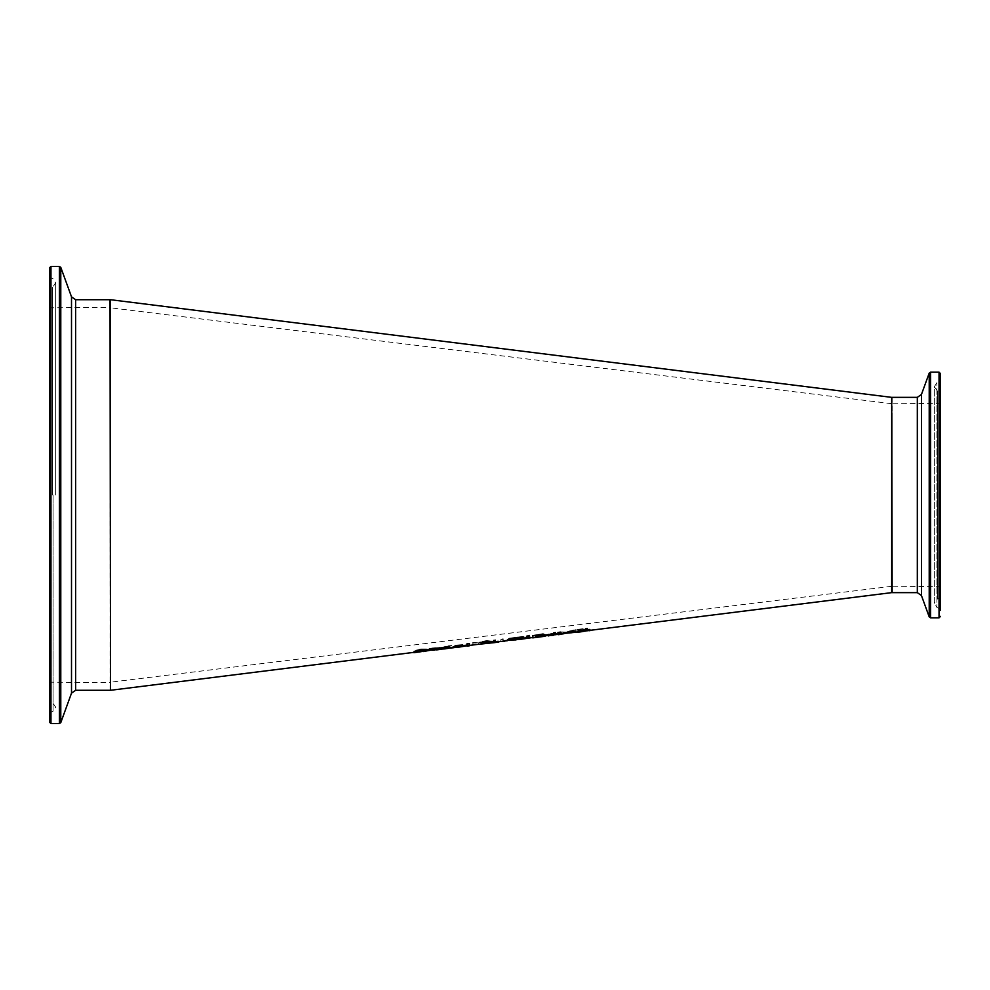 <?xml version="1.0" encoding="UTF-8"?>
<svg xmlns="http://www.w3.org/2000/svg" width="990" height="990" viewBox="0 0 990 990"><rect width="100%" height="100%" fill="white"/><g stroke="black" fill="none" stroke-linecap="round" stroke-linejoin="round"><path stroke-width="0.74" stroke-dasharray="4.95 3.71" d="M587.763 628.601L578.172 630.246L586.959 630.741L585.944 629.986L578.172 629.739L587.763 628.106L575.722 629.64L587.763 628.106M578.346 631.669L580.821 631.36L578.346 632.152L578.346 630.234M576.13 632.387L584.298 631.063L575.722 630.135L584.298 630.568L576.13 631.892L586.959 630.246M575.722 630.642L575.722 629.64M413.907 652.695L413.907 652.014M427.185 650.269L413.907 652.2M419.958 651.408L424.475 650.64L414.055 651.024M416.753 651.148L417.409 650.814M426.232 649.824L416.753 650.64M447.851 647.881L447.01 647.163L440.117 648.351L447.851 647.386M440.117 649.019L449.992 647.547L437.617 648.821M450.264 647.745L440.117 648.524M429.796 650.517L436.813 649.873M429.796 649.254L428.138 649.192M423.299 651.556L416.629 652.076L427.061 649.811L416.481 650.554L429.759 649.527L429.796 648.363M432.259 649.18L432.259 648.054M432.259 648.945L436.813 648.858M461.983 646.099L461.142 645.393L454.249 646.581L461.983 645.604M454.249 647.25L464.124 645.777L451.749 647.052M464.397 645.975L454.249 646.755M495.223 642.572L480.521 643.599M498.576 641.656L495.223 642.077M484.122 643.092L481.499 642.362M481.672 643.129L484.122 642.597M493.886 642.461L495.186 641.891M495.272 641.73L493.886 641.966M487.847 642.621L490.458 642.089M491.609 641.013L487.847 642.126M485.372 643.042L484.234 643.29M491.411 642.832L485.372 642.547M487.154 643.005L491.411 642.337M488.577 641.73L486.573 641.26L484.568 642.201M466.933 646.111L466.933 643.389M469.409 645.802L466.933 645.616M469.409 643.079L469.409 645.307M543.98 636.397L532.756 637.374L532.756 635.184M545.997 635.332L543.98 635.902M545.082 634.367L542.347 635.283L544.76 635.147M541.716 636.087L535.355 636.335M543.3 636.174L541.716 635.592M541.876 636.075L543.3 635.679M541.382 635.06L535.355 635.246M542.384 635.258L541.382 634.565M541.283 635.246L542.384 634.763M521.371 638.29L519.936 637.461L515.617 637.684L511.286 638.55L509.85 639.738M524.242 637.696L515.604 639.54L506.979 639.862M560.6 634.392L558.125 634.206L558.125 632.783L560.6 632.474L560.6 633.897M527.064 637.461L526.494 635.827M528.833 637.238L527.064 636.966M529.403 635.456L528.833 636.743M575.586 632.474L563.211 633.056M575.846 631.979L565.711 632.759L575.586 631.818M572.604 631.843L568.842 632.177M573.445 632.09L572.604 631.348M570.871 631.917L573.445 631.595M548.398 635.914L548.398 634.021M550.861 635.605L548.398 635.419M550.861 634.268L556.034 633.922M550.861 634.516L550.861 633.699M589.854 630.729L587.392 631.038M589.854 629.467L589.854 630.234M587.392 629.912L580.821 630.432M580.821 630.655L580.821 629.912M557.964 632.919L557.964 631.954M560.773 632.561L557.964 632.412M437.332 649.811L432.234 650.232L440.525 648.636L432.234 649.749L441.441 648.747L443.186 648.326L439.572 648.388L443.57 647.312L431.69 648.066L439.832 647.386L440.909 647.67L439.733 648.165L435.687 648.97L440.525 648.636M440.525 649.131L435.687 649.465L439.733 648.66L440.909 648.165L439.832 647.881L431.69 648.995L441.837 647.386L443.57 647.807L439.572 648.896L443.186 648.821L440.711 649.353M419.339 651.754L429.759 649.019L419.339 651.754L429.004 650.789M429.004 650.48L419.339 651.259M416.629 652.076L429.004 650.294M429.759 649.019L416.481 650.059L427.061 649.316L416.629 651.581M416.481 651.036L416.481 650.059M468.32 645.171L460.919 646.099L468.32 644.898L460.919 645.332L468.32 644.676M449.992 648.079L448.037 648.202L451.589 647.757L451.589 646.247L448.037 646.359L457.566 645.158L454.101 645.926L454.101 647.695M448.037 648.202L454.101 647.2L454.101 645.43L457.566 644.985L448.037 645.864L451.589 645.74L451.589 647.262L448.037 647.707M486.721 642.745L493.292 642.621L493.292 641.928L486.721 642.745L493.292 641.433L493.292 642.126L486.721 642.25M491.968 642.869L484.667 642.745L493.292 641.656L493.292 640.617L495.804 640.295L495.804 641.347L498.131 641.31L498.131 640.555L495.804 640.852L495.804 639.8L493.292 640.122L493.292 641.161L484.667 642.25L493.404 642.287L498.131 640.815M498.131 641.31L495.804 641.112M495.804 642.473L494.777 642.609M472.44 645.257L475.992 644.688L475.992 643.154L472.44 643.265L481.969 642.052L478.504 642.832L478.504 644.639M472.44 645.134L478.504 644.144L478.504 642.337L481.969 641.891L472.44 642.77L475.992 642.659L475.992 644.205L472.44 644.651M500.779 641.854L500.779 639.664L503.192 639.367L503.192 641.409L508.241 639.59L514.924 639.936L514.924 637.869L517.523 637.535L517.523 639.763L517.523 637.04L514.924 637.374L514.924 639.441L508.241 639.095L503.192 640.914L503.192 638.859L500.779 639.169L500.779 641.359L509.194 639.404L517.523 639.268M517.523 639.763L513.909 639.713M513.909 640.208L509.194 639.404M509.194 639.899L506.756 640.753M526.222 638.55L531.11 637.659L524.069 638.129L524.069 638.822L526.222 638.55L524.069 638.327L524.069 637.634L530.009 637.015L526.222 638.055M521.47 639.268L521.47 637.04L524.069 636.706L524.069 637.857L532.113 637.102L533.82 637.325L532.756 637.721M521.47 637.04L521.47 638.773L533.82 636.83L524.069 637.362L524.069 636.211L521.47 636.533M546.641 635.209L553.2 635.11L553.2 634.38L546.641 635.209L553.2 633.885L553.2 634.627L546.641 634.714M550.861 635.432L544.574 635.196L553.2 634.107L553.2 633.006L555.724 632.684L555.724 633.786L558.051 633.773L558.051 632.994L555.724 633.291L555.724 632.189L553.2 632.499L553.2 633.612L544.574 634.701L553.311 634.788L558.051 633.278M558.051 633.773L555.724 633.563M555.724 634.07L555.724 634.974M542.891 635.493L535.491 636.718L542.891 635.493L535.491 635.927L542.891 634.998M560.6 634.367L565.043 633.006L558.818 632.288L566.466 632.573L574.188 629.838L566.466 632.078L558.818 631.793L565.043 632.511L559.016 634.07L574.188 632.177L568.074 632.14L574.188 629.838M574.188 630.333L568.074 632.14M568.074 632.635L574.188 632.177M574.188 632.672L571.391 632.523M571.391 633.018L566.639 632.548M566.639 633.043L563.867 633.773M891.681 592.639L891.681 397.361M110.533 690.29L110.533 299.71M110.533 495L110.533 300.205L110.533 495M49.5 495L49.5 275.826L49.5 495M49.5 722.118L49.5 267.882M891.681 412.446L891.681 586.785L891.681 412.446M891.681 407.608L891.681 592.156L891.681 407.608M940.5 411.568L940.5 587.763L940.5 411.568M940.5 403.734L940.5 596.463L940.5 403.734M940.5 596.463L939.213 598.307L937.369 598.975L934.35 603.281L934.35 386.719L936.924 382.586L939.399 381.385L940.5 379.628L940.5 610.372L940.5 393.537L939.213 391.693L939.213 598.307L939.213 391.693L937.369 391.025L937.369 598.975L937.369 391.025L934.35 386.719L934.35 603.281L936.924 607.414L936.924 382.586L936.924 607.414L939.399 608.615L939.399 381.385L939.399 608.615L940.5 610.372M891.681 495L891.681 403.697L891.681 495M110.038 495L110.038 307.816L110.038 495M50.96 495L50.96 682.184L50.96 495M110.038 690.29L110.038 299.71M75.636 299.71L75.636 690.29M50.96 266.421L50.96 723.579M59.412 723.579L59.412 266.421M60.786 267.374L60.786 722.626M71.503 693.173L71.503 296.827M50.787 495L50.787 702.096L50.787 495M52.631 495L52.631 287.236L52.631 495M50.601 495L50.601 712.416L50.601 495M53.076 495L53.076 711.204L53.076 495M892.163 412.88L892.163 586.303L892.163 412.88M939.04 412.88L939.04 586.303L939.04 412.88M892.163 397.361L892.163 592.639M917.322 592.639L917.322 397.361M939.04 617.834L939.04 372.166M930.588 372.166L930.588 617.834M929.214 616.869L929.214 373.131M921.443 394.466L921.443 595.534M589.854 630.37L587.392 630.679M580.821 631.496L578.346 631.806M575.586 632.152L563.31 633.687M560.6 634.033L558.125 634.343M550.861 635.246L548.398 635.555M545.997 635.852L532.756 637.51M523.747 638.637L507.449 640.679M498.576 641.78L480.521 644.045M469.409 645.43L466.933 645.74M464.124 646.086L451.786 647.633M449.992 647.856L437.654 649.403M436.813 649.502L429.796 650.38M427.185 650.702L413.907 652.361M49.5 306.356L50.96 307.816L110.533 307.333M49.5 683.645L50.96 682.184L110.533 682.667M49.5 275.826L50.601 277.584L53.076 278.796L55.65 282.917L52.631 287.236L50.787 287.904L49.5 289.736M49.5 714.174L50.601 712.416L53.076 711.204L55.65 707.083L52.631 702.764L50.787 702.096L49.5 700.264M55.65 495L55.65 282.917L55.65 495M940.5 402.237L939.04 403.697L891.681 403.215M940.5 587.763L939.04 586.303L891.681 586.785M891.681 403.697L110.533 307.816M891.681 586.303L110.533 682.184"/><path stroke-width="1.49" d="M586.959 630.741L580.821 631.855L580.821 630.927L584.62 630.222L589.854 630.729L589.854 629.467L580.821 630.16M589.854 629.962L578.346 630.729L578.346 632.164L576.13 632.09M427.185 650.764L416.753 651.148L426.43 649.799L420.614 649.861L414.055 651.519L424.475 651.135L413.907 652.695L427.185 650.764L416.753 650.64M413.907 652.509L420.131 651.878M414.055 651.519L420.614 649.353L426.43 649.329M444.25 647.868L447.851 647.881L440.117 648.846L444.25 647.868M444.993 648.871L449.992 648.042L440.117 649.019L450.264 647.745L448.631 647.274L437.617 649.316L444.993 648.871M450.264 647.621L448.631 647.274M437.617 649.316L444.386 647.089L448.631 646.779M429.796 650.022L434.065 650.232L436.813 649.267L432.618 649.774L436.664 649.291M432.618 650.269L432.259 649.44L436.813 648.599L429.796 648.858L428.138 649.7L429.796 649.749M428.138 649.7L429.796 648.995M429.796 648.858L432.259 648.549M436.813 648.599L432.259 648.673M458.382 646.099L461.983 646.099L454.249 647.076L458.382 646.099M459.125 647.101L464.124 646.272L454.249 647.25L464.397 645.975L462.763 645.492L451.749 647.547L459.125 647.101M464.397 645.851L462.763 645.492M451.749 647.547L458.519 645.307L462.763 644.997M498.576 642.151L493.886 642.461L495.272 641.582L487.847 642.621L491.609 641.508L486.672 641.471L482.848 642.201L481.499 642.857L484.122 643.092L480.521 644.094L498.576 642.151L495.186 641.891M480.521 644.094L481.882 643.079M481.499 642.857L482.848 641.693L486.672 640.963L491.609 641.508M495.272 641.582L492.698 641.904M492.451 642.522L492.698 641.409M490.458 642.089L492.451 642.027M484.011 643.351L491.411 642.832L484.011 643.351M483.219 643.203L487.328 643.475M488.577 642.225L484.061 642.51L488.577 642.225L489.048 641.371M486.61 642.671L488.577 641.73M484.061 642.015L486.61 642.176M469.409 645.802L469.409 643.574L466.933 643.896L466.933 646.111L469.409 645.802M466.933 643.896L469.409 643.574M548.398 635.555L542.347 635.79L545.082 634.862L543.064 634.528L532.756 635.691L532.756 637.869L543.98 636.397L545.997 635.827L544.76 635.147M532.756 635.691L543.064 634.021L545.082 634.862M538.3 636.459L543.3 636.174L538.3 636.459M541.889 636.57L535.355 636.83M537.842 635.432L542.384 635.258L535.355 636.582L535.355 635.741L537.842 635.432M535.355 635.741L542.384 634.763M515.617 638.179L521.532 638.525L515.617 639.924L509.689 640.023L515.617 638.179M521.903 637.449L515.604 637.795L506.979 640.357L521.903 639.119L524.242 638.191L521.903 636.954L524.242 638.191M509.689 639.528L515.617 639.429L521.532 638.03M506.979 640.357L509.318 638.55L521.903 636.954M560.6 632.969L558.125 633.278L558.125 634.701L560.6 634.392L560.6 632.585M529.403 635.951L526.494 636.323L527.064 637.461L528.833 637.238L529.403 635.456L526.494 636.323M575.586 632.313L565.711 633.254L575.846 631.979L569.98 631.719L563.211 633.55L575.586 632.016M563.211 633.55L569.98 631.224L574.225 630.927L575.846 631.843M569.832 632.041L573.445 632.09L565.711 633.068L569.832 632.041M568.842 632.177L570.871 631.917M556.157 633.897L548.398 634.516L548.398 635.914L556.157 633.897M548.398 634.516L550.861 634.206M550.861 634.008L556.157 633.538M580.821 630.42L578.346 630.729M578.346 632.164L580.821 631.855M560.773 632.561L557.964 632.919L560.773 632.561M557.964 632.462L560.773 632.103M441.441 649.242L436.615 649.898M429.004 650.48L423.2 651.568M454.101 647.658L449.992 648.079M494.777 642.609L493.404 642.708M493.404 642.77L491.968 642.869M478.504 644.292L472.44 645.047M506.756 640.753L504.318 641.062M504.318 641.409L500.779 641.508M533.82 637.325L521.47 639.193M553.311 634.937L555.724 634.64M553.311 635.283L550.861 635.432M563.867 633.773L561.986 633.86M561.986 634.194L560.6 634.367M413.907 652.361L110.533 690.29L110.533 299.71L891.681 397.361L891.681 592.639L589.854 630.37M49.5 495L49.5 722.118L50.96 723.579L50.96 266.421L49.5 267.882L49.5 495M940.5 610.372L940.5 373.626L940.5 610.372M940.5 393.537L940.5 379.628M50.96 266.421L59.412 266.421L59.412 723.579L60.786 722.626L60.786 267.374L71.503 296.827L71.503 693.173L75.636 690.29L75.636 299.71L110.038 299.71L110.533 689.795M940.5 373.626L939.04 372.166L939.04 617.834L930.588 617.834L930.588 372.166L929.214 373.131L929.214 616.869L921.443 595.534L921.443 394.466L917.322 397.361L917.322 592.639L892.163 592.639L891.681 397.844M587.392 630.679L580.821 631.496M578.346 631.806L575.586 632.152M563.31 633.687L560.6 634.033M558.125 634.343L550.861 635.246M532.756 637.51L523.747 638.637M507.449 640.679L498.576 641.78M480.521 644.045L469.409 645.43M466.933 645.74L464.124 646.086M451.786 647.633L449.992 647.856M437.654 649.403L436.813 649.502M429.796 650.38L427.185 650.702M75.636 690.29L110.038 690.29M50.96 723.579L59.412 723.579M59.412 266.421L60.786 267.374M71.503 693.173L60.786 722.626M71.503 296.827L75.636 299.71M917.322 397.361L892.163 397.361M939.04 617.834L940.5 616.374M939.04 372.166L930.588 372.166M930.588 617.834L929.214 616.869M921.443 394.466L929.214 373.131M921.443 595.534L917.322 592.639"/></g></svg>
